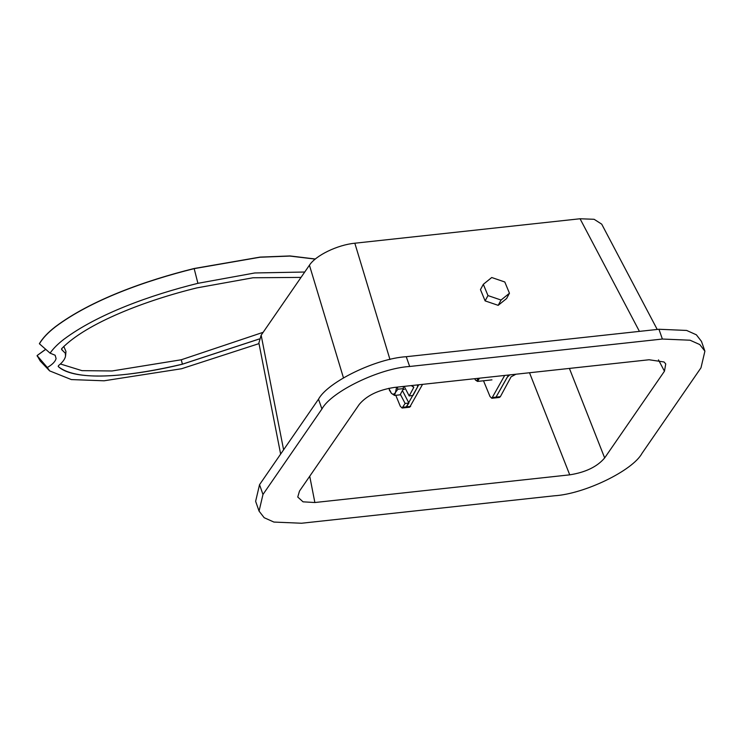 <?xml version="1.0" encoding="UTF-8"?>
<svg xmlns="http://www.w3.org/2000/svg" width="742" height="742" viewBox="0 0 742 742"><rect width="100%" height="100%" fill="white"/><g stroke="black" fill="none" stroke-linecap="round" stroke-linejoin="round"><path stroke-width="1.11" d="M422.55 384.365L409.695 407.21L405.902 407.618L418.757 384.773M504.681 375.443L491.825 398.287L490.017 396.534L483.506 380.776M509.754 374.895L507.278 377.242L495.61 397.879L508.465 375.035M388.808 388.307L391.414 393.343L394.531 395.44L395.477 392.407C394.336 394.345 392.982 394.661 391.414 393.343L389.402 390.125M397.137 387.12L397.888 389.216L403.472 388.613L403.184 386.471M394.531 395.44L400.114 394.827L403.472 388.613M397.888 389.216L395.477 392.407L396.618 387.176M479.453 378.188L477.542 381.425L475.539 380.127L476.8 380.637L478.247 378.318M474.657 378.708L475.539 380.127M299.499 491.065L359.295 404.353C366.715 395.569 378.364 389.93 394.225 387.445L649.083 359.759L664.025 361.975L665.741 363.914L664.452 371.213L604.665 457.925C597.245 466.709 585.596 472.348 569.735 474.843L314.868 502.519L303.042 501.833L297.755 497.038L299.499 491.065M280.643 454.095L258.884 342.98L261.156 335.208L309.433 265.209C315.786 255.378 337.499 244.869 354.834 243.218L580.058 218.76L594.119 219.289L601.716 224.158L657.217 329.448M262.974 494.478L259.542 484.693L318.503 399.196L321.926 408.972L262.974 494.478L259.06 511.108L264.171 517.703L273.891 522.062L301.586 523.24L554.293 495.795C584.446 493.987 632.703 470.623 642.034 453.306L700.986 367.809L704.9 351.17L701.478 341.394L696.358 334.8L686.638 330.44L658.952 329.262L662.374 339.038L690.069 340.216L699.789 344.576L704.9 351.17M662.374 339.038L409.667 366.483L406.245 356.707C376.083 358.507 327.834 381.87 318.503 399.196M321.926 408.972C331.257 391.655 379.514 368.292 409.667 366.483M406.245 356.707L658.952 329.262M259.542 484.693L255.628 501.323L259.06 511.108M485.11 300.881L480.464 289.621L483.32 284.316L491.733 277.517L504.801 281.988L509.457 293.238L501.045 300.037L498.179 305.342L485.11 300.881L487.976 295.576L501.045 300.037M509.457 293.238L506.591 298.544L498.179 305.342M487.976 295.576L483.32 284.316M37.369 356.41L37.1 355.548L45.716 349.25M259.004 343.611L181.549 368.746L104.084 380.794L71.362 379.579L49.612 370.87L47.321 367.513C52.441 364.507 55.362 361.512 56.077 358.534L55.149 355.251L50.076 353.146C53.211 348.61 57.765 344.038 63.719 339.428C97.462 314.079 150.645 295.001 197.91 283.323L194.172 268.632C145.534 280.671 90.914 300.195 55.474 326.805L55.464 326.814C48.109 332.481 42.767 338.139 39.419 343.787L39.382 343.667C42.684 338.046 48.035 332.388 55.418 326.693C90.867 300.083 145.488 280.55 194.126 268.511L260.071 257.103L289.992 255.944L315.341 259.014M197.91 283.323L254.803 272.963L304.73 272.026M301.029 277.397L253.022 277.768L197.038 287.859C146.879 300.083 86.564 322.798 61.614 348.721L61.651 349.584L65.352 353.275L65.528 356.243C64.916 359.184 62.606 362.281 58.599 365.528L58.21 366.502C75.183 382.223 132.261 376.38 182.411 364.211L259.208 339.029M58.599 365.528L58.284 366.567L58.405 365.732M61.614 348.721L61.79 349.612L61.957 348.332M60.408 363.979L81.972 370.648L112.033 370.972L181.28 359.768L263.169 332.305M259.218 338.983L182.402 364.174L181.28 359.768M65.352 353.275L61.79 349.612M58.284 366.567C78.216 382.937 134.469 375.471 182.402 364.174L182.411 364.211M63.784 346.403L65.964 351.458L65.611 355.52M47.321 367.513L37.146 355.668L40.235 361.011L49.612 370.87M45.8 349.315L37.1 355.548M194.172 268.632L260.006 257.233L289.899 256.064L315.239 259.097M39.419 343.787L50.076 353.146M402.108 408.026L405.902 407.618L408.907 403.036L405.113 403.453L402.108 408.026L400.309 406.273L395.774 395.3M411.3 385.59L413.776 387.398L409.176 395.922L412.969 395.505L417.57 386.981L417.468 384.913M413.47 386.73L413.776 387.398L413.507 386.74M404.195 386.359L409.176 395.922M408.907 403.036L402.414 390.57M405.113 403.453L400.374 394.354M491.825 398.287L499.403 397.462L500.368 396.664L511.071 376.834L515.931 374.218M410.651 406.412L403.073 407.228M492.781 397.489L500.368 396.664M309.729 476.243L314.868 502.519M529.51 372.744L569.735 474.843M569.402 368.412L604.665 457.925M664.452 371.213L658.479 359.87M261.156 335.208L283.602 449.8M343.463 377.845L309.433 265.209M580.058 218.76L639.428 331.386M389.967 359.49L354.834 243.218M402.98 389.522L404.381 389.374M389.318 389.902L389.513 390.431M491.946 379.858L477.542 381.425"/></g></svg>

